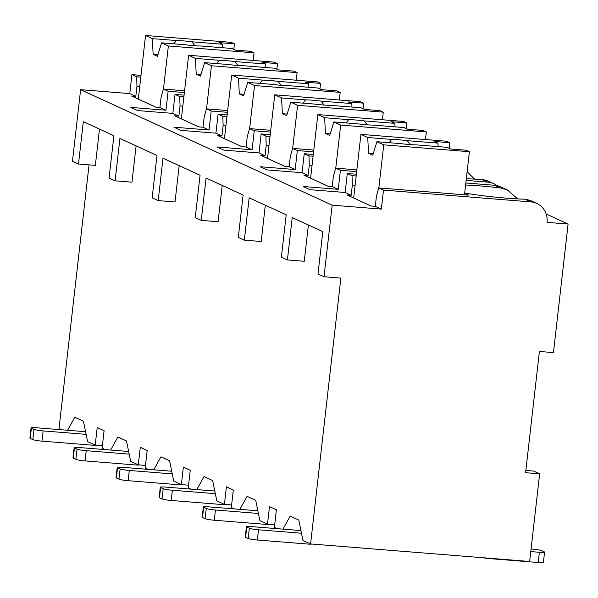 <?xml version="1.0" encoding="UTF-8"?>
<svg xmlns="http://www.w3.org/2000/svg" width="598" height="598" viewBox="0 0 598 598"><rect width="100%" height="100%" fill="white"/><g stroke="black" fill="none" stroke-linecap="round" stroke-linejoin="round"><path stroke-width="0.9" d="M141.001 75.348L131.934 74.623L129.773 93.609L80.618 89.678L72.463 161.251L78.495 164.016L95.351 165.369L99.485 129.078M89.057 164.861L59.03 428.445L62.005 429.813M539.411 351.467L553.456 352.596L568.1 224.056L547.035 222.366A19.218 18.202 114.7 0 0 536.795 203.44A19.218 18.202 114.7 0 0 530.942 201.915L383.49 190.104L381.322 209.098L332.174 205.159L324.019 276.732L340.867 278.085L310.579 543.933L529.656 561.477L539.643 473.833L525.597 472.704L539.411 351.467M539.643 473.833L533.61 471.067L525.859 470.439M546.168 213.979L568.1 224.056M282.959 529.133L290.18 516.119L298.791 520.073L302.954 540.428L310.579 543.933M239.88 509.361L247.101 496.347L255.72 500.302L259.883 520.656L267.508 524.154L269.504 506.626L276.396 509.795L274.4 527.324L277.375 528.684M267.508 524.154L274.691 524.73M196.809 489.583L204.03 476.569L212.649 480.523L216.805 500.885L224.429 504.383L226.433 486.854L233.317 490.016L231.321 507.545L234.304 508.913M224.429 504.383L231.62 504.959M153.738 469.811L160.959 456.797L169.57 460.752L173.734 481.106L181.358 484.604L183.354 467.075L190.246 470.245L188.25 487.774L191.225 489.134M181.358 484.604L188.542 485.18M110.66 450.032L117.881 437.018L126.499 440.973L130.663 461.335L138.288 464.833L140.283 447.304L147.175 450.466L145.179 467.995L148.155 469.363M138.288 464.833L145.471 465.408M67.589 430.261L74.81 417.247L83.421 421.201L87.585 441.556L95.209 445.054L97.205 427.525L104.097 430.695L102.101 448.223L105.084 449.591M95.209 445.054L102.4 445.63M136.097 145.882L131.964 182.173L115.108 180.828L119.936 138.467L156.975 155.473L152.154 197.833L158.186 200.599L175.035 201.952L179.168 165.661M222.247 185.432L218.106 221.723L201.257 220.378L206.086 178.017L243.124 195.023L238.303 237.384L244.328 240.149L261.184 241.502L265.318 205.211M308.389 224.983L304.255 261.274L287.406 259.928L292.228 217.567L322.815 231.605L317.986 273.966L324.019 276.732M85.574 431.696L36.254 427.749A7.393 0.777 6.5 0 0 31.066 427.906L29.9 438.125A7.393 0.777 -173.5 0 0 30.221 438.401L32.808 439.59A7.393 0.777 -173.5 0 0 41.98 441.137L93.243 445.241A17.738 16.804 114.7 0 0 96.592 445.166M86.112 434.357L43.146 430.911A7.393 0.777 6.5 0 1 33.974 429.364L31.388 428.175A7.393 0.777 6.5 0 1 31.066 427.906M244.328 240.149L249.157 197.789L286.203 214.794L281.374 257.155L287.406 259.928M158.186 200.599L163.007 158.238L200.053 175.251L195.225 217.605L201.257 220.378M78.495 164.016L83.324 121.656L113.904 135.701L109.075 178.054L115.108 180.828M80.618 89.678L332.174 205.159M184.079 95.119L175.012 94.394L172.844 113.388L137.734 110.578L130.842 107.408L165.952 110.219L159.92 107.453L155.712 107.117L131.59 96.039L135.806 96.383L129.773 93.609M172.844 113.388L178.877 116.154L174.661 115.818L198.783 126.888L202.999 127.232L209.031 129.998L173.921 127.187L180.813 130.349L215.923 133.16L221.948 135.933L217.739 135.589L241.861 146.667L246.07 147.003L252.102 149.769L216.992 146.959L223.884 150.128L258.994 152.939L265.026 155.704L260.81 155.368L284.932 166.438L289.148 166.775L295.173 169.548L260.07 166.737L266.962 169.899L302.065 172.71L308.097 175.476L303.889 175.139L328.003 186.217L332.219 186.554L338.251 189.319L303.141 186.509L310.033 189.678L345.143 192.489L351.176 195.254L346.96 194.918L371.081 205.989L375.29 206.325L381.322 209.098M536.795 203.44L530.045 200.337L525.051 199.209L530.942 201.915M507.366 189.925L500.616 186.83A19.218 18.202 114.7 0 0 494.763 185.305L500.653 188.011L507.366 189.925L517.659 198.91M496.99 185.627A19.218 18.202 114.7 0 0 493.724 183.661L486.974 180.566L481.981 179.437L487.871 182.143L466.141 180.402M493.724 183.661A19.218 18.202 114.7 0 0 487.871 182.143M467.128 171.693L474.58 179.138M464.698 193.057A56.175 5.89 6.5 0 0 525.051 199.209M184.371 92.533L168.12 91.232L165.952 110.219M464.668 193.311L468.623 195.127L378.751 187.929L376.456 196.107L375.29 206.325M378.751 187.929L383.49 190.104M135.806 96.383L136.964 86.157L136.673 76.798L140.799 77.127M131.934 74.623L136.673 76.798M356.371 174.22L347.303 173.495L345.143 192.489M347.303 173.495L352.043 175.67L356.169 175.999M351.176 195.254L352.334 185.029L352.043 175.67M356.871 169.854L335.672 168.158L340.411 170.333L338.251 189.319M335.672 168.158L333.385 176.328L332.219 186.554M313.3 154.448L304.233 153.723L302.065 172.71M304.233 153.723L308.972 155.899L313.098 156.228M308.097 175.476L309.263 165.257L308.972 155.899M313.801 150.083L292.601 148.379L297.341 150.561L295.173 169.548M292.601 148.379L290.314 156.556L289.148 166.775M270.229 134.67L261.154 133.945L258.994 152.939M261.154 133.945L265.893 136.12L270.019 136.456M265.026 155.704L266.192 145.478L265.893 136.12M270.722 130.304L249.53 128.607L254.262 130.783L252.102 149.769M249.53 128.607L247.236 136.778L246.07 147.003M227.15 114.898L218.083 114.173L215.923 133.16M218.083 114.173L222.822 116.348L226.948 116.677M221.948 135.933L223.114 125.707L222.822 116.348M227.651 110.533L206.452 108.836L211.191 111.011L209.031 129.998M206.452 108.836L204.165 117.006L202.999 127.232M175.012 94.394L179.744 96.57L183.878 96.906M178.877 116.154L180.043 105.928L179.744 96.57M184.573 90.754L163.381 89.057L161.086 97.227L159.92 107.453M163.381 89.057L168.12 91.232M352.334 185.029L355.115 185.253M494.763 185.305L465.842 182.988M500.653 188.011A56.175 5.89 6.5 0 0 465.61 185.014M356.67 171.633L340.411 170.333M466.343 178.615A56.175 5.89 6.5 0 0 481.981 179.437M313.591 151.862L297.341 150.561M270.52 132.083L254.262 130.783M227.449 112.312L211.191 111.011M464.497 194.799L469.408 151.713L466.178 150.225L450.728 148.992L447.14 147.34L416.402 144.88A17.738 1.861 6.5 0 1 409.234 144.522A17.738 1.861 6.5 0 1 400.914 143.64L376.919 141.719L383.744 144.851L469.408 151.713M449.173 148.274L449.808 142.713L446.579 141.233L360.915 134.371L367.74 137.503L368.51 153.23L373.302 153.611M449.808 142.713L434.365 141.479L437.953 143.124L407.223 140.665A17.738 1.861 6.5 0 0 398.896 139.782A17.738 1.861 6.5 0 0 391.735 139.424L367.74 137.503M437.953 143.124L438.125 146.622M410.288 144.604L407.223 140.665M391.735 139.424L389.156 142.698M368.51 153.23L372.816 155.203L376.919 141.719M378.833 187.936L383.744 144.851M353.665 197.998L360.915 134.371M136.964 86.157L139.745 86.374M253.171 60.443L254.038 52.833L250.809 51.353L235.358 50.112L231.77 48.468L201.033 46.009A17.738 1.861 6.5 0 1 193.864 45.65A17.738 1.861 6.5 0 1 185.544 44.768L161.55 42.847L168.374 45.979L254.038 52.833M233.803 49.402L234.438 43.841L231.209 42.353L145.546 35.499L152.37 38.631L153.14 54.351L157.932 54.739M234.438 43.841L218.995 42.6L222.583 44.252L191.853 41.793A17.738 1.861 6.5 0 0 183.526 40.903A17.738 1.861 6.5 0 0 176.365 40.552L152.37 38.631M222.583 44.252L222.755 47.743M194.918 45.732L191.853 41.793M176.365 40.552L173.786 43.826M153.14 54.351L157.446 56.332L161.55 42.847M163.463 89.065L168.374 45.979M138.295 99.118L145.546 35.499M309.263 165.257L312.044 165.474M425.47 139.536L426.337 131.934L423.1 130.454L407.657 129.213L404.061 127.568L373.331 125.102A17.738 1.861 6.5 0 1 366.163 124.75A17.738 1.861 6.5 0 1 357.836 123.868L333.848 121.94L340.673 125.079L426.337 131.934M406.102 128.503L406.737 122.941L403.508 121.454L317.837 114.592L324.662 117.731L325.439 133.451L330.231 133.84M406.737 122.941L391.286 121.7L394.882 123.352L364.145 120.893A17.738 1.861 6.5 0 0 355.825 120.004A17.738 1.861 6.5 0 0 348.656 119.652L324.662 117.731M394.882 123.352L395.054 126.843M367.217 124.833L364.145 120.893M348.656 119.652L346.078 122.926M325.439 133.451L329.745 135.432L333.848 121.94M335.762 168.165L340.673 125.079M310.594 178.219L317.837 114.592M266.192 145.478L268.973 145.703M382.391 119.764L383.258 112.162L380.029 110.675L364.578 109.441L360.99 107.79L330.253 105.33A17.738 1.861 6.5 0 1 323.084 104.971A17.738 1.861 6.5 0 1 314.765 104.089L290.77 102.168L297.595 105.3L383.258 112.162M363.031 108.724L363.659 103.162L360.43 101.682L274.766 94.82L281.591 97.952L282.361 113.68L287.152 114.061M363.659 103.162L348.215 101.929L351.803 103.574L321.074 101.114A17.738 1.861 6.5 0 0 312.747 100.232A17.738 1.861 6.5 0 0 305.585 99.873L281.591 97.952M351.803 103.574L351.975 107.072M324.138 105.054L321.074 101.114M305.585 99.873L303.007 103.148M282.361 113.68L286.674 115.653L290.77 102.168M292.684 148.386L297.595 105.3M267.515 158.448L274.766 94.82M223.114 125.707L225.894 125.924M339.32 99.993L340.187 92.384L336.958 90.903L321.507 89.663L317.912 88.018L287.182 85.551A17.738 1.861 6.5 0 1 280.014 85.2A17.738 1.861 6.5 0 1 271.694 84.318L247.699 82.397L254.524 85.529L340.187 92.384M319.952 88.953L320.588 83.391L317.359 81.904L231.695 75.049L238.52 78.181L239.29 93.901L244.081 94.29M320.588 83.391L305.137 82.15L308.732 83.802L277.995 81.343A17.738 1.861 6.5 0 0 269.676 80.453A17.738 1.861 6.5 0 0 262.507 80.102L238.52 78.181M308.732 83.802L308.904 87.293M281.067 85.282L277.995 81.343M262.507 80.102L259.936 83.376M239.29 93.901L243.595 95.882L247.699 82.397M249.613 128.615L254.524 85.529M224.444 138.669L231.695 75.049M180.043 105.928L182.824 106.152M296.249 80.214L297.109 72.612L293.88 71.125L278.436 69.891L274.841 68.239L244.104 65.78A17.738 1.861 6.5 0 1 236.943 65.429A17.738 1.861 6.5 0 1 228.615 64.539L204.621 62.618L211.445 65.75L297.109 72.612M276.881 69.174L277.517 63.612L274.28 62.132L188.617 55.27L195.441 58.402L196.219 74.13L201.01 74.511M277.517 63.612L262.066 62.379L265.661 64.023L234.924 61.564A17.738 1.861 6.5 0 0 226.605 60.682A17.738 1.861 6.5 0 0 219.436 60.323L195.441 58.402M265.661 64.023L265.833 67.522M237.989 65.503L234.924 61.564M219.436 60.323L216.857 63.597M196.219 74.13L200.524 76.103L204.621 62.618M206.542 108.836L211.445 65.75M181.366 118.897L188.617 55.27M300.944 530.576L251.623 526.629A7.393 0.777 6.5 0 0 246.436 526.778L245.27 537.004A7.393 0.777 -173.5 0 0 245.591 537.281L248.177 538.462A7.393 0.777 -173.5 0 0 257.349 540.016L308.613 544.12A17.738 16.804 114.7 0 0 311.962 544.045M301.482 533.229L258.515 529.791A7.393 0.777 6.5 0 1 249.344 528.236L246.757 527.055A7.393 0.777 6.5 0 1 246.436 526.778M544.576 552.126L543.41 562.352A7.393 0.777 -173.5 0 1 538.215 562.501L539.381 552.283A7.393 0.777 6.5 0 0 544.576 552.126A7.393 0.777 6.5 0 0 544.255 551.857L541.668 550.668A7.393 0.777 6.5 0 0 532.489 549.114L531.076 549.001M539.381 552.283L530.785 551.588M538.215 562.501L486.959 558.397A17.738 16.804 114.7 0 1 483.685 557.792M257.865 510.797L208.553 506.85A7.393 0.777 6.5 0 0 203.357 506.999L202.199 517.225A7.393 0.777 -173.5 0 0 202.52 517.502L205.099 518.69A7.393 0.777 -173.5 0 0 214.278 520.238L265.534 524.341A17.738 16.804 114.7 0 0 268.891 524.267M258.411 513.458L215.444 510.012A7.393 0.777 6.5 0 1 206.265 508.464L203.686 507.276A7.393 0.777 6.5 0 1 203.357 506.999M214.794 491.025L165.474 487.078A7.393 0.777 6.5 0 0 160.286 487.228L159.12 497.454A7.393 0.777 -173.5 0 0 159.442 497.73L162.028 498.911A7.393 0.777 -173.5 0 0 171.207 500.466L222.463 504.57A17.738 16.804 114.7 0 0 225.812 504.495M215.332 493.679L172.366 490.24A7.393 0.777 6.5 0 1 163.194 488.686L160.608 487.505A7.393 0.777 6.5 0 1 160.286 487.228M171.716 471.246L122.403 467.3A7.393 0.777 6.5 0 0 117.215 467.449L116.049 477.675A7.393 0.777 -173.5 0 0 116.371 477.952L118.957 479.14A7.393 0.777 -173.5 0 0 128.129 480.687L179.385 484.791A17.738 16.804 114.7 0 0 182.741 484.716M172.261 473.908L129.295 470.462A7.393 0.777 6.5 0 1 120.123 468.914L117.537 467.726A7.393 0.777 6.5 0 1 117.215 467.449M128.645 451.475L79.332 447.528A7.393 0.777 6.5 0 0 74.137 447.678L72.971 457.904A7.393 0.777 -173.5 0 0 73.3 458.18L75.879 459.361A7.393 0.777 -173.5 0 0 85.058 460.916L136.314 465.02A17.738 16.804 114.7 0 0 139.67 464.945M129.19 454.129L86.224 450.69A7.393 0.777 6.5 0 1 77.045 449.135L74.458 447.954A7.393 0.777 6.5 0 1 74.137 447.678M41.98 441.137L43.146 430.911M32.808 439.59L33.974 429.364M30.221 438.401L31.388 428.175M257.349 540.016L258.515 529.791M248.177 538.462L249.344 528.236M245.591 537.281L246.757 527.055M214.278 520.238L215.444 510.012M205.099 518.69L206.265 508.464M202.52 517.502L203.686 507.276M171.207 500.466L172.366 490.24M162.028 498.911L163.194 488.686M159.442 497.73L160.608 487.505M128.129 480.687L129.295 470.462M118.957 479.14L120.123 468.914M116.371 477.952L117.537 467.726M85.058 460.916L86.224 450.69M75.879 459.361L77.045 449.135M73.3 458.18L74.458 447.954"/></g></svg>
